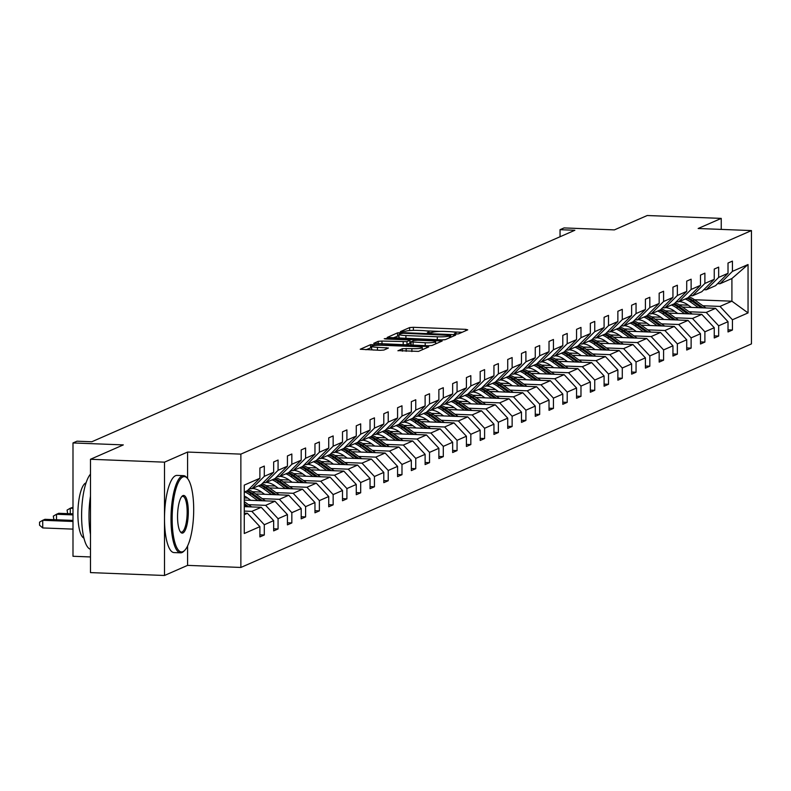 <?xml version="1.0" encoding="UTF-8"?>
<svg xmlns="http://www.w3.org/2000/svg" width="791" height="791" viewBox="0 0 791 791"><rect width="100%" height="100%" fill="white"/><g stroke="black" fill="none" stroke-linecap="round" stroke-linejoin="round"><path stroke-width="1.19" d="M455.893 334.049L458.533 333.861L467.738 329.837L465.691 329.343L413.386 327.306L409.619 327.573L400.414 331.607L405.674 331.241A9.7 1.266 0 0 1 417.737 330.391L422.097 330.559A9.7 1.266 0 0 1 429.029 331.775A9.7 1.266 0 0 1 428.623 332.131L427.348 332.734L428.86 333.001L432.697 332.289A9.7 1.266 0 0 1 444.769 331.439L449.13 331.607A9.7 1.266 0 0 1 456.061 332.823A9.7 1.266 0 0 1 455.656 333.179L454.37 333.782L455.893 334.049M721.244 229.4L721.244 218.395L647.226 215.518L614.389 229.884L564.062 227.927L560.048 229.687L560.048 236.746M187.576 478.535L187.576 452.056L164.498 462.162L164.498 575.482L90.481 572.605L90.481 459.274L123.317 444.898L72.99 442.94L72.99 556.271L90.481 556.953M164.498 462.162L90.481 459.274M398.002 350.601L418.488 351.402L428.712 346.923L426.665 346.428L370.584 344.658L360.241 349.246L380.135 350.314L383.902 350.047L388.401 348.02L377.445 347.298A8.108 1.058 0 0 1 371.651 346.29A8.108 1.058 0 0 1 382.083 345.272L416.521 346.616A8.108 1.058 0 0 1 422.315 347.625A8.108 1.058 0 0 1 411.884 348.643L402.372 348.683L398.002 350.828M72.99 442.94L77.004 441.19L91.805 441.764L574.849 230.27L560.048 229.687M187.576 452.056L240.869 454.123L751.45 230.576L751.45 343.897L240.869 567.454L240.869 454.123M721.244 218.395L698.156 228.5L751.45 230.576M441.655 339.863L445.432 339.596L455.646 335.127L453.609 334.633L401.304 332.596L397.527 332.863L387.185 337.45L441.655 339.863M442.179 341.02L431.955 345.499L428.188 345.766L373.708 343.353L378.207 341.326L381.984 341.059L406.97 341.613L409.995 340.229L407.83 339.853L385.751 338.993L384.228 338.726L386.957 338.459L442.179 341.02M259.893 534.815L264.303 534.993L259.893 536.921L259.893 526.658L244.271 533.5L244.271 485.101L259.893 478.268L247.454 490.647L244.271 492.042M264.303 476.33L273.656 472.237L261.228 484.616L251.864 488.709L264.303 476.33L264.303 466.077L259.893 468.005L259.893 478.268M273.656 472.237L273.656 461.974L278.066 460.046L278.066 470.309L287.43 466.206L287.43 455.952L291.839 454.014L291.839 464.277L301.193 460.184L301.193 449.921L305.603 447.983L305.603 458.246L314.966 454.153L314.966 443.889L319.376 441.961L319.376 452.225L328.73 448.121L328.73 437.858L333.149 435.93L333.149 446.193L342.503 442.1L342.503 431.837L346.913 429.899L346.913 440.162L356.266 436.068L356.266 425.805L360.686 423.877L360.686 434.13L370.04 430.037L370.04 419.774L374.45 417.846L374.45 428.109L383.803 424.006L383.803 413.752L388.223 411.814L388.223 422.078L397.576 417.984L397.576 407.721L401.986 405.793L401.986 416.046L411.34 411.953L411.34 401.69L415.759 399.762L415.759 410.025L425.113 405.921L425.113 395.668L429.523 393.73L429.523 403.993L438.876 399.9L438.876 389.637L443.296 387.699L443.296 397.962L452.65 393.869L452.65 383.605L457.06 381.677L457.06 391.94L466.413 387.837L466.413 377.574L470.833 375.646L470.833 385.909L480.186 381.816L480.186 371.552L484.596 369.615L484.596 379.878L493.95 375.784L493.95 365.521L498.37 363.593L498.37 373.846L507.723 369.753L507.723 359.49L512.133 357.562L512.133 367.825L521.487 363.722L521.487 353.468L525.906 351.53L525.906 361.794L535.26 357.7L535.26 347.437L539.67 345.509L539.67 355.762L549.023 351.669L549.023 341.405L553.443 339.477L553.443 349.741L562.797 345.637L562.797 335.384L567.206 333.446L567.206 343.709L576.56 339.616L576.56 329.353L580.98 327.415L580.98 337.678L590.333 333.584L590.333 323.321L594.743 321.393L594.743 331.656L604.097 327.553L604.097 317.29L608.516 315.362L608.516 325.625L617.87 321.532L617.87 311.268L622.28 309.33L622.28 319.594L631.633 315.5L631.633 305.237L636.053 303.309L636.053 313.562L645.407 309.469L645.407 299.206L649.816 297.278L649.816 307.541L659.17 303.437L659.17 293.184L663.59 291.246L663.59 301.509L672.943 297.416L672.943 287.153L677.353 285.225L677.353 295.478L686.717 291.385L686.717 281.121L691.126 279.193L691.126 289.457L700.48 285.353L700.48 275.1L704.89 273.162L704.89 283.425L714.253 279.332L714.253 269.069L718.663 267.131L718.663 277.394L728.017 273.3L728.017 263.037L732.426 261.109L732.426 271.372L748.049 264.53L748.049 312.92L732.426 319.762L732.426 330.025L728.017 331.953L728.017 321.69L718.663 325.793L718.663 336.046L714.253 337.984L714.253 327.721L704.89 331.815L704.89 342.078L700.48 344.016L700.48 333.753L691.126 337.846L691.126 348.109L686.717 350.037L686.717 339.784L677.353 343.877L677.353 354.141L672.943 356.069L672.943 345.805L663.59 349.909L663.59 360.162L659.17 362.1L659.17 351.837L649.816 355.93L649.816 366.193L645.407 368.122L645.407 357.868L636.053 361.962L636.053 372.225L631.633 374.153L631.633 363.89L622.28 367.993L622.28 378.246L617.87 380.184L617.87 369.921L608.516 374.014L608.516 384.278L604.097 386.206L604.097 375.952L594.743 380.046L594.743 390.309L590.333 392.237L590.333 381.974L580.98 386.077L580.98 396.331L576.56 398.269L576.56 388.005L567.206 392.099L567.206 402.362L562.797 404.3L562.797 394.037L553.443 398.13L553.443 408.393L549.023 410.321L549.023 400.068L539.67 404.161L539.67 414.425L535.26 416.353L535.26 406.09L525.906 410.193L525.906 420.446L521.487 422.384L521.487 412.121L512.133 416.214L512.133 426.478L507.723 428.406L507.723 418.152L498.37 422.246L498.37 432.509L493.95 434.437L493.95 424.174L484.596 428.277L484.596 438.53L480.186 440.468L480.186 430.205L470.833 434.299L470.833 444.562L466.413 446.49L466.413 436.236L457.06 440.33L457.06 450.593L452.65 452.521L452.65 442.258L443.296 446.361L443.296 456.615L438.876 458.553L438.876 448.289L429.523 452.383L429.523 462.646L425.113 464.584L425.113 454.321L415.759 458.414L415.759 468.677L411.34 470.605L411.34 460.352L401.986 464.446L401.986 474.709L397.576 476.637L397.576 466.374L388.223 470.467L388.223 480.73L383.803 482.668L383.803 472.405L374.45 476.498L374.45 486.762L370.04 488.69L370.04 478.436L360.686 482.53L360.686 492.793L356.266 494.721L356.266 484.458L346.913 488.561L346.913 498.814L342.503 500.752L342.503 490.489L333.149 494.583L333.149 504.846L328.73 506.774L328.73 496.521L319.376 500.614L319.376 510.877L314.966 512.805L314.966 502.542L305.603 506.645L305.603 516.899L301.193 518.837L301.193 508.573L291.839 512.667L291.839 522.93L287.43 524.868L287.43 514.605L278.066 518.698L278.066 528.961L273.656 530.89L273.656 520.636L264.303 524.73L264.303 534.993M244.271 506.626L261.228 507.288L251.864 511.382L244.271 511.085M251.864 511.382L264.303 524.73M261.228 507.288L273.656 520.636M249.491 488.62L251.864 488.709M244.271 500.06L274.991 501.257L265.638 505.35L248.503 504.688M265.638 505.35L278.066 518.698M274.991 501.257L287.43 514.605M287.43 466.206L274.991 478.585L265.638 482.688L278.066 470.309M263.255 482.589L265.638 482.688M255.701 493.94L288.764 495.225L279.401 499.319L262.266 498.656M247.741 498.093L244.271 497.954M279.401 499.319L291.839 512.667M288.764 495.225L301.193 508.573M301.193 460.184L288.764 472.563L279.401 476.657L291.839 464.277M277.028 476.568L279.401 476.657M269.464 487.909L302.528 489.194L293.174 493.297L276.039 492.625M261.505 492.061L252.477 491.715M293.174 493.297L305.603 506.645M302.528 489.194L314.966 502.542M314.966 454.153L302.528 466.532L293.174 470.625L305.603 458.246M290.791 470.536L293.174 470.625M283.237 481.887L316.301 483.172L306.938 487.266L289.803 486.603M275.278 486.03L266.251 485.684M306.938 487.266L319.376 500.614M316.301 483.172L328.73 496.521M328.73 448.121L316.301 460.5L306.938 464.604L319.376 452.225M304.565 464.505L306.938 464.604M297.001 475.856L330.065 477.141L320.711 481.235L303.576 480.572M289.041 480.008L280.014 479.653M320.711 481.235L333.149 494.583M330.065 477.141L342.503 490.489M342.503 442.1L330.065 454.479L320.711 458.572L333.149 446.193M318.328 458.483L320.711 458.572M310.774 469.824L343.838 471.11L334.474 475.213L317.339 474.541M302.815 473.977L293.787 473.621M334.474 475.213L346.913 488.561M343.838 471.11L356.266 484.458M356.266 436.068L343.838 448.448L334.474 452.541L346.913 440.162M332.101 452.452L334.474 452.541M324.537 463.793L357.601 465.088L348.248 469.182L331.113 468.509M316.578 467.946L307.551 467.6M348.248 469.182L360.686 482.53M357.601 465.088L370.04 478.436M370.04 430.037L357.601 442.416L348.248 446.52L360.686 434.13M345.865 446.421L348.248 446.52M338.311 457.771L371.375 459.057L362.011 463.15L344.876 462.488M330.351 461.924L321.324 461.568M362.011 463.15L374.45 476.498M371.375 459.057L383.803 472.405M383.803 424.006L371.375 436.395L362.011 440.488L374.45 428.109M359.638 440.389L362.011 440.488M352.074 451.74L385.138 453.025L375.784 457.119L358.649 456.456M344.115 455.893L335.087 455.537M375.784 457.119L388.223 470.467M385.138 453.025L397.576 466.374M397.576 417.984L385.138 430.363L375.784 434.457L388.223 422.078M373.401 434.368L375.784 434.457M365.847 445.709L398.911 447.004L389.548 451.097L372.413 450.425M357.888 449.861L348.861 449.515M389.548 451.097L401.986 464.446M398.911 447.004L411.34 460.352M411.34 411.953L398.911 424.332L389.548 428.425L401.986 416.046M387.175 428.336L389.548 428.425M379.611 439.687L412.675 440.973L403.321 445.066L386.186 444.404M371.651 443.83L362.624 443.484M403.321 445.066L415.759 458.414M412.675 440.973L425.113 454.321M425.113 405.921L412.675 418.301L403.321 422.404L415.759 410.025M400.938 422.305L403.321 422.404M393.384 433.656L426.448 434.941L417.084 439.035L399.949 438.372M385.425 437.809L376.397 437.453M417.084 439.035L429.523 452.383M426.448 434.941L438.876 448.289M438.876 399.9L426.448 412.279L417.084 416.373L429.523 403.993M414.711 416.284L417.084 416.373M407.147 427.624L440.211 428.91L430.858 433.013L413.723 432.341M399.188 431.777L390.161 431.431M430.858 433.013L443.296 446.361M440.211 428.91L452.65 442.258M452.65 393.869L440.211 406.248L430.858 410.341L443.296 397.962M428.475 410.252L430.858 410.341M420.921 421.603L453.985 422.888L444.631 426.982L427.486 426.319M412.961 425.746L403.934 425.4M444.631 426.982L457.06 440.33M453.985 422.888L466.413 436.236M466.413 387.837L453.985 400.216L444.631 404.32L457.06 391.94M442.248 404.221L444.631 404.32M434.684 415.572L467.748 416.857L458.394 420.95L441.259 420.288M426.725 419.724L417.707 419.368M458.394 420.95L470.833 434.299M467.748 416.857L480.186 430.205M480.186 381.816L467.748 394.195L458.394 398.288L470.833 385.909M456.012 398.199L458.394 398.288M448.457 409.54L481.521 410.826L472.168 414.929L455.023 414.257M440.498 413.693L431.471 413.337M472.168 414.929L484.596 428.277M481.521 410.826L493.95 424.174M493.95 375.784L481.521 388.163L472.168 392.257L484.596 379.878M469.785 392.168L472.168 392.257M462.221 403.509L495.285 404.804L485.931 408.898L468.796 408.225M454.271 407.662L445.244 407.316M485.931 408.898L498.37 422.246M495.285 404.804L507.723 418.152M507.723 369.753L495.285 382.132L485.931 386.235L498.37 373.846M483.548 386.137L485.931 386.235M475.994 397.487L509.058 398.773L499.704 402.866L482.559 402.204M468.035 401.64L459.007 401.284M499.704 402.866L512.133 416.214M509.058 398.773L521.487 412.121M521.487 363.722L509.058 376.111L499.704 380.204L512.133 367.825M497.321 380.105L499.704 380.204M489.758 391.456L522.821 392.741L513.468 396.835L496.333 396.172M481.808 395.609L472.781 395.253M513.468 396.835L525.906 410.193M522.821 392.741L535.26 406.09M535.26 357.7L522.821 370.079L513.468 374.173L525.906 361.794M511.085 374.084L513.468 374.173M503.531 385.425L536.595 386.72L527.241 390.813L510.096 390.141M495.571 389.577L486.544 389.231M527.241 390.813L539.67 404.161M536.595 386.72L549.023 400.068M549.023 351.669L536.595 364.048L527.241 368.141L539.67 355.762M524.858 368.052L527.241 368.141M517.294 379.403L550.358 380.689L541.004 384.782L523.869 384.119M509.345 383.546L500.317 383.2M541.004 384.782L553.443 398.13M550.358 380.689L562.797 394.037M562.797 345.637L550.358 358.016L541.004 362.12L553.443 349.741M538.622 362.021L541.004 362.12M531.068 373.372L564.131 374.657L554.778 378.751L537.643 378.088M523.108 377.525L514.081 377.169M554.778 378.751L567.206 392.099M564.131 374.657L576.56 388.005M576.56 339.616L564.131 351.995L554.778 356.088L567.206 343.709M552.395 355.999L554.778 356.088M544.831 367.34L577.895 368.626L568.541 372.729L551.406 372.057M536.881 371.493L527.854 371.147M568.541 372.729L580.98 386.077M577.895 368.626L590.333 381.974M590.333 333.584L577.895 345.964L568.541 350.057L580.98 337.678M566.158 349.968L568.541 350.057M558.604 361.319L591.668 362.604L582.314 366.698L565.179 366.035M550.645 365.462L541.617 365.116M582.314 366.698L594.743 380.046M591.668 362.604L604.097 375.952M604.097 327.553L591.668 339.932L582.314 344.036L594.743 331.656M579.932 343.937L582.314 344.036M572.368 355.288L605.431 356.573L596.078 360.666L578.943 360.004M564.418 359.44L555.391 359.084M596.078 360.666L608.516 374.014M605.431 356.573L617.87 369.921M617.87 321.532L605.431 333.911L596.078 338.004L608.516 325.625M593.705 337.915L596.078 338.004M586.141 349.256L619.205 350.542L609.851 354.645L592.716 353.973M578.181 353.409L569.154 353.053M609.851 354.645L622.28 367.993M619.205 350.542L631.633 363.89M631.633 315.5L619.205 327.879L609.851 331.973L622.28 319.594M607.468 331.884L609.851 331.973M599.904 343.235L632.968 344.52L623.615 348.613L606.479 347.941M591.955 347.378L582.927 347.031M623.615 348.613L636.053 361.962M632.968 344.52L645.407 357.868M645.407 309.469L632.968 321.848L623.615 325.951L636.053 313.562M621.242 325.852L623.615 325.951M613.678 337.203L646.741 338.489L637.388 342.582L620.253 341.92M605.718 341.356L596.691 341M637.388 342.582L649.816 355.93M646.741 338.489L659.17 351.837M659.17 303.437L646.741 315.827L637.388 319.92L649.816 307.541M635.005 319.821L637.388 319.92M627.441 331.172L660.505 332.457L651.151 336.561L634.016 335.888M619.491 335.325L610.464 334.969M651.151 336.561L663.59 349.909M660.505 332.457L672.943 345.805M672.943 297.416L660.505 309.795L651.151 313.889L663.59 301.509M648.778 313.8L651.151 313.889M641.214 325.141L674.278 326.436L664.924 330.529L647.789 329.857M633.255 329.293L624.228 328.947M664.924 330.529L677.353 343.877M674.278 326.436L686.717 339.784M686.717 291.385L674.278 303.764L664.924 307.857L677.353 295.478M662.542 307.768L664.924 307.857M654.988 319.119L688.041 320.404L678.688 324.498L661.553 323.835M647.028 323.262L638.001 322.916M678.688 324.498L691.126 337.846M688.041 320.404L700.48 333.753M700.48 285.353L688.041 297.732L678.688 301.836L691.126 289.457M676.315 301.737L678.688 301.836M668.751 313.088L701.815 314.373L692.461 318.466L675.326 317.804M660.792 317.24L651.764 316.884M692.461 318.466L704.89 331.815M701.815 314.373L714.253 327.721M714.253 279.332L701.815 291.711L692.461 295.804L704.89 283.425M690.078 295.715L692.461 295.804M682.524 307.056L715.578 308.342L706.225 312.445L689.09 311.773M674.565 311.209L665.538 310.863M706.225 312.445L718.663 325.793M715.578 308.342L728.017 321.69M728.017 273.3L715.578 285.68L706.225 289.773L718.663 277.394M703.852 289.684L706.225 289.773M694.488 299.74L731.912 301.193L719.998 306.414L702.863 305.751M688.328 305.178L679.301 304.832M719.998 306.414L732.426 319.762M748.049 312.92L731.912 301.193L731.912 278.531L719.998 283.751L732.426 271.372M164.498 575.482L187.576 565.377L240.869 567.454M717.615 283.653L719.998 283.751M244.271 514.704L247.454 513.31L244.271 513.191M731.912 278.531L748.049 264.53M247.454 513.31L259.893 526.658M728.017 329.847L732.426 330.025M714.253 335.878L718.663 336.046M700.48 341.91L704.89 342.078M686.717 347.931L691.126 348.109M672.943 353.963L677.353 354.141M659.17 359.994L663.59 360.162M645.407 366.025L649.816 366.193M631.633 372.047L636.053 372.225M617.87 378.078L622.28 378.246M604.097 384.11L608.516 384.278M590.333 390.131L594.743 390.309M576.56 396.162L580.98 396.331M562.797 402.194L567.206 402.362M549.023 408.215L553.443 408.393M535.26 414.247L539.67 414.425M521.487 420.278L525.906 420.446M507.723 426.309L512.133 426.478M493.95 432.331L498.37 432.509M480.186 438.362L484.596 438.53M466.413 444.394L470.833 444.562M452.65 450.415L457.06 450.593M438.876 456.447L443.296 456.615M425.113 462.478L429.523 462.646M411.34 468.499L415.759 468.677M397.576 474.531L401.986 474.709M383.803 480.562L388.223 480.73M370.04 486.594L374.45 486.762M356.266 492.615L360.686 492.793M342.503 498.646L346.913 498.814M328.73 504.678L333.149 504.846M314.966 510.699L319.376 510.877M301.193 516.731L305.603 516.899M287.43 522.762L291.839 522.93M273.656 528.784L278.066 528.961M187.576 565.377L187.576 545.958M413.07 330.361L410.143 330.5M462.181 332.269L453.124 331.913M440.132 331.409L426.102 330.865M398.98 335.691L392.87 337.965M450.633 335.384L403.281 333.248L399.386 333.99A9.7 1.266 0 0 0 398.98 334.356A9.7 1.266 0 0 0 405.912 335.562L437.304 336.788A9.7 1.266 0 0 0 449.377 335.938L450.633 335.384L450.633 337.322M398.98 334.356L398.98 337.411A9.7 1.266 0 0 0 401.917 338.321M441.971 339.873A9.7 1.266 0 0 0 444.898 339.735M405.763 344.896L409.876 343.185M409.995 342.424L410.915 342.454M435.643 343.423L436.622 343.452M425.212 342.74A8.108 1.058 0 0 0 435.643 341.722A8.108 1.058 0 0 0 429.849 340.713L417.717 340.239L413.94 340.506L410.915 341.89L425.212 342.74L425.212 345.647M411.033 341.999L411.152 345.103M371.651 346.29L371.651 349.355A8.108 1.058 0 0 0 373.836 350.077M371.651 347.526L365.926 349.76M423.145 349.355L422.315 349.325M705.958 307.976L694.528 299.769A23.631 22.455 -113.6 0 0 688.971 296.813M698.443 307.679L690.118 301.697A23.631 22.455 -113.6 0 0 685.184 298.988M691.433 307.402L688.002 304.95A19.617 18.638 -113.6 0 0 679.429 301.509M703.1 307.857L692.847 300.501A23.631 22.455 -113.6 0 0 687.923 297.792M686.865 298.256A23.631 22.455 66.4 0 1 691.789 300.966L701.301 307.788M182.929 551.643A37.691 10.679 92.2 0 0 184.679 550.388A37.691 10.679 92.2 0 0 193.597 514.694A37.691 10.679 92.2 0 0 187.487 478.417A37.691 10.679 92.2 0 0 182.929 476.914A37.691 10.679 92.2 0 0 172.161 518.995A37.691 10.679 92.2 0 0 182.929 551.643M184.263 550.783A38.621 10.936 -87.8 0 1 183.838 551.238A38.621 10.936 -87.8 0 1 182.049 552.533A38.621 10.936 -87.8 0 1 180.546 552.83A38.621 10.936 -87.8 0 1 171.034 516.454A38.621 10.936 -87.8 0 1 182.049 475.955A38.621 10.936 -87.8 0 1 183.542 475.658A38.621 10.936 -87.8 0 1 186.706 477.507A38.621 10.936 -87.8 0 1 187.091 477.991M182.929 532.966A18.846 5.339 -87.8 0 1 180.655 532.205A18.846 5.339 -87.8 0 1 177.599 514.071A18.846 5.339 -87.8 0 1 182.059 496.224A18.846 5.339 -87.8 0 1 182.929 495.591A18.846 5.339 -87.8 0 1 188.317 511.925A18.846 5.339 -87.8 0 1 182.929 532.966M180.269 531.69A17.916 5.072 92.2 0 0 181.347 532.145A17.916 5.072 92.2 0 0 182.049 532.007A17.916 5.072 92.2 0 0 187.151 513.221A17.916 5.072 92.2 0 0 182.741 496.343A17.916 5.072 92.2 0 0 182.049 496.481A17.916 5.072 92.2 0 0 181.633 496.718M83.925 538.098A27.804 7.87 -87.8 0 1 77.943 510.64A27.804 7.87 -87.8 0 1 85.823 482.935A27.804 7.87 -87.8 0 1 86.081 482.836M180.546 552.83L174.03 552.583A38.621 10.936 -87.8 0 1 164.528 516.197A38.621 10.936 -87.8 0 1 175.533 475.707A38.621 10.936 -87.8 0 1 177.036 475.401L183.542 475.658M90.481 534.39A38.621 10.936 -87.8 0 1 90.481 496.076M90.481 549.261A38.621 10.936 -87.8 0 1 81.602 515.594A38.621 10.936 -87.8 0 1 90.481 474.155M692.194 313.997L680.754 305.801A23.631 22.455 -113.6 0 0 675.207 302.844M684.68 313.711L676.345 307.729A23.631 22.455 -113.6 0 0 671.421 305.019M677.66 313.434L674.239 310.972A19.617 18.638 -113.6 0 0 665.666 307.541M689.337 313.889L679.083 306.532A23.631 22.455 -113.6 0 0 674.159 303.823M673.092 304.278A23.631 22.455 66.4 0 1 678.025 306.997L687.537 313.819M678.421 320.029L666.991 311.822A23.631 22.455 -113.6 0 0 661.434 308.876M670.906 319.732L662.581 313.76A23.631 22.455 -113.6 0 0 657.647 311.041M663.896 319.465L660.465 317.003A19.617 18.638 -113.6 0 0 651.893 313.562M675.563 319.92L665.31 312.554A23.631 22.455 -113.6 0 0 660.386 309.845M659.328 310.309A23.631 22.455 66.4 0 1 664.252 313.018L673.764 319.851M664.658 326.06L653.218 317.853A23.631 22.455 -113.6 0 0 647.671 314.897M657.143 325.763L648.808 319.782A23.631 22.455 -113.6 0 0 643.884 317.072M650.123 325.487L646.702 323.035A19.617 18.638 -113.6 0 0 638.129 319.594M661.8 325.941L651.547 318.585A23.631 22.455 -113.6 0 0 646.613 315.876M645.555 316.341A23.631 22.455 66.4 0 1 650.489 319.05L660.001 325.872M650.884 332.082L639.454 323.885A23.631 22.455 -113.6 0 0 633.898 320.928M643.37 331.795L635.044 325.813A23.631 22.455 -113.6 0 0 630.111 323.104M636.36 331.518L632.929 329.056A19.617 18.638 -113.6 0 0 624.356 325.625M648.027 331.973L637.773 324.617A23.631 22.455 -113.6 0 0 632.849 321.907M631.791 322.372A23.631 22.455 66.4 0 1 636.715 325.081L646.227 331.904M637.121 338.113L625.681 329.906A23.631 22.455 -113.6 0 0 620.134 326.96M629.606 337.816L621.271 331.844A23.631 22.455 -113.6 0 0 616.347 329.135M622.586 337.549L619.165 335.087A19.617 18.638 -113.6 0 0 610.593 331.647M634.263 338.004L624.01 330.648A23.631 22.455 -113.6 0 0 619.076 327.929M618.018 328.394A23.631 22.455 66.4 0 1 622.952 331.103L632.464 337.935M623.348 344.144L611.918 335.938A23.631 22.455 -113.6 0 0 606.361 332.981M615.833 343.848L607.508 337.866A23.631 22.455 -113.6 0 0 602.574 335.157M608.823 343.581L605.392 341.119A19.617 18.638 -113.6 0 0 596.819 337.678M620.49 344.036L610.237 336.669A23.631 22.455 -113.6 0 0 605.313 333.96M604.255 334.425A23.631 22.455 66.4 0 1 609.179 337.134L618.691 343.956M609.584 350.166L598.144 341.969A23.631 22.455 -113.6 0 0 592.597 339.013M602.07 349.879L593.734 343.897A23.631 22.455 -113.6 0 0 588.811 341.188M595.05 349.602L591.628 347.15A19.617 18.638 -113.6 0 0 583.046 343.709M606.727 350.057L596.473 342.701A23.631 22.455 -113.6 0 0 591.539 339.992M590.482 340.456A23.631 22.455 66.4 0 1 595.415 343.165L604.917 349.988M595.811 356.197L584.381 347.991A23.631 22.455 -113.6 0 0 578.824 345.044M588.296 355.91L579.971 349.929A23.631 22.455 -113.6 0 0 575.037 347.219M581.286 355.634L577.855 353.172A19.617 18.638 -113.6 0 0 569.283 349.741M592.953 356.088L582.7 348.732A23.631 22.455 -113.6 0 0 577.776 346.013M576.718 346.478A23.631 22.455 66.4 0 1 581.642 349.197L591.154 356.019M582.047 362.229L570.608 354.022A23.631 22.455 -113.6 0 0 565.051 351.066M574.533 361.932L566.198 355.96A23.631 22.455 -113.6 0 0 561.274 353.241M567.513 361.665L564.092 359.203A19.617 18.638 -113.6 0 0 555.509 355.762M579.19 362.12L568.937 354.754A23.631 22.455 -113.6 0 0 564.003 352.044M562.945 352.509A23.631 22.455 66.4 0 1 567.879 355.218L577.381 362.051M568.274 368.26L556.844 360.053A23.631 22.455 -113.6 0 0 551.287 357.097M560.76 367.963L552.434 361.981A23.631 22.455 -113.6 0 0 547.501 359.272M553.749 367.686L550.318 365.234A19.617 18.638 -113.6 0 0 541.746 361.794M565.417 368.141L555.163 360.785A23.631 22.455 -113.6 0 0 550.239 358.076M549.181 358.541A23.631 22.455 66.4 0 1 554.105 361.25L563.617 368.072M554.511 374.281L543.071 366.085A23.631 22.455 -113.6 0 0 537.514 363.128M546.996 373.995L538.661 368.013A23.631 22.455 -113.6 0 0 533.737 365.304M539.976 373.718L536.555 371.256A19.617 18.638 -113.6 0 0 527.973 367.825M551.653 374.173L541.4 366.816A23.631 22.455 -113.6 0 0 536.466 364.107M535.408 364.562A23.631 22.455 66.4 0 1 540.342 367.281L549.844 374.103M540.737 380.313L529.308 372.106A23.631 22.455 -113.6 0 0 523.751 369.16M533.223 380.016L524.898 374.044A23.631 22.455 -113.6 0 0 519.964 371.325M526.213 379.749L522.782 377.287A19.617 18.638 -113.6 0 0 514.209 373.846M537.88 380.204L527.627 372.838A23.631 22.455 -113.6 0 0 522.703 370.129M521.645 370.593A23.631 22.455 66.4 0 1 526.569 373.303L536.08 380.135M526.974 386.344L515.534 378.138A23.631 22.455 -113.6 0 0 509.977 375.181M519.46 386.048L511.124 380.066A23.631 22.455 -113.6 0 0 506.2 377.356M512.439 385.771L509.008 383.319A19.617 18.638 -113.6 0 0 500.436 379.878M524.117 386.226L513.863 378.869A23.631 22.455 -113.6 0 0 508.929 376.16M507.871 376.625A23.631 22.455 66.4 0 1 512.805 379.334L522.307 386.156M513.201 392.366L501.771 384.169A23.631 22.455 -113.6 0 0 496.214 381.213M505.686 392.079L497.351 386.097A23.631 22.455 -113.6 0 0 492.427 383.388M498.676 391.802L495.245 389.34A19.617 18.638 -113.6 0 0 486.673 385.909M510.343 392.257L500.09 384.901A23.631 22.455 -113.6 0 0 495.166 382.191M494.108 382.656A23.631 22.455 66.4 0 1 499.032 385.365L508.544 392.188M499.428 398.397L487.998 390.19A23.631 22.455 -113.6 0 0 482.441 387.244M491.923 398.1L483.588 392.128A23.631 22.455 -113.6 0 0 478.664 389.419M484.903 397.833L481.472 395.371A19.617 18.638 -113.6 0 0 472.899 391.931M496.58 398.288L486.327 390.932A23.631 22.455 -113.6 0 0 481.393 388.213M480.335 388.678A23.631 22.455 66.4 0 1 485.269 391.387L494.77 398.219M485.664 404.428L474.234 396.222A23.631 22.455 -113.6 0 0 468.677 393.265M478.15 404.132L469.814 398.15A23.631 22.455 -113.6 0 0 464.89 395.441M471.139 403.865L467.708 401.403A19.617 18.638 -113.6 0 0 459.136 397.962M482.807 404.32L472.553 396.953A23.631 22.455 -113.6 0 0 467.629 394.244M466.571 394.709A23.631 22.455 66.4 0 1 471.495 397.418L481.007 404.241M471.891 410.45L460.461 402.253A23.631 22.455 -113.6 0 0 454.904 399.297M464.386 410.163L456.051 404.181A23.631 22.455 -113.6 0 0 451.127 401.472M457.366 409.886L453.935 407.434A19.617 18.638 -113.6 0 0 445.363 403.993M469.043 410.341L458.79 402.985A23.631 22.455 -113.6 0 0 453.856 400.276M452.798 400.74A23.631 22.455 66.4 0 1 457.732 403.45L467.234 410.272M458.127 416.481L446.697 408.275A23.631 22.455 -113.6 0 0 441.141 405.328M450.613 416.195L442.278 410.213A23.631 22.455 -113.6 0 0 437.354 407.503M443.603 415.918L440.172 413.456A19.617 18.638 -113.6 0 0 431.599 410.025M455.27 416.373L445.017 409.016A23.631 22.455 -113.6 0 0 440.093 406.297M439.035 406.762A23.631 22.455 66.4 0 1 443.959 409.481L453.47 416.303M444.354 422.513L432.924 414.306A23.631 22.455 -113.6 0 0 427.367 411.35M436.85 422.216L428.514 416.244A23.631 22.455 -113.6 0 0 423.59 413.525M429.829 421.949L426.398 419.487A19.617 18.638 -113.6 0 0 417.826 416.046M441.507 422.404L431.253 415.038A23.631 22.455 -113.6 0 0 426.319 412.329M425.261 412.793A23.631 22.455 66.4 0 1 430.195 415.502L439.697 422.335M430.591 428.544L419.161 420.337A23.631 22.455 -113.6 0 0 413.604 417.381M423.076 428.247L414.741 422.265A23.631 22.455 -113.6 0 0 409.817 419.556M416.056 427.971L412.635 425.518A19.617 18.638 -113.6 0 0 404.063 422.078M427.733 428.425L417.48 421.069A23.631 22.455 -113.6 0 0 412.556 418.36M411.498 418.825A23.631 22.455 66.4 0 1 416.422 421.534L425.934 428.356M416.817 434.566L405.387 426.369A23.631 22.455 -113.6 0 0 399.831 423.412M409.313 434.279L400.978 428.297A23.631 22.455 -113.6 0 0 396.054 425.588M402.293 434.002L398.862 431.54A19.617 18.638 -113.6 0 0 390.289 428.109M413.97 434.457L403.717 427.1A23.631 22.455 -113.6 0 0 398.783 424.391M397.725 424.846A23.631 22.455 66.4 0 1 402.659 427.565L412.16 434.388M403.054 440.597L391.624 432.39A23.631 22.455 -113.6 0 0 386.067 429.444M395.54 440.3L387.204 434.328A23.631 22.455 -113.6 0 0 382.28 431.609M388.519 440.033L385.098 437.571A19.617 18.638 -113.6 0 0 376.526 434.13M400.197 440.488L389.943 433.122A23.631 22.455 -113.6 0 0 385.019 430.413M383.961 430.877A23.631 22.455 66.4 0 1 388.885 433.587L398.397 440.419M389.281 446.628L377.851 438.422A23.631 22.455 -113.6 0 0 372.294 435.465M381.776 446.332L373.441 440.35A23.631 22.455 -113.6 0 0 368.517 437.641M374.756 446.055L371.325 443.603A19.617 18.638 -113.6 0 0 362.753 440.162M386.433 446.51L376.18 439.153A23.631 22.455 -113.6 0 0 371.246 436.444M370.188 436.909A23.631 22.455 66.4 0 1 375.112 439.618L384.624 446.44M375.517 452.65L364.087 444.453A23.631 22.455 -113.6 0 0 358.531 441.497M368.003 452.363L359.668 446.381A23.631 22.455 -113.6 0 0 354.744 443.672M360.983 452.086L357.562 449.624A19.617 18.638 -113.6 0 0 348.989 446.193M372.66 452.541L362.407 445.185A23.631 22.455 -113.6 0 0 357.483 442.476M356.425 442.94A23.631 22.455 66.4 0 1 361.349 445.649L370.86 452.472M361.744 458.681L350.314 450.475A23.631 22.455 -113.6 0 0 344.757 447.528M354.239 458.385L345.904 452.412A23.631 22.455 -113.6 0 0 340.97 449.703M347.219 458.118L343.788 455.656A19.617 18.638 -113.6 0 0 335.216 452.215M358.896 458.572L348.643 451.216A23.631 22.455 -113.6 0 0 343.709 448.497M342.651 448.962A23.631 22.455 66.4 0 1 347.575 451.671L357.087 458.503M347.981 464.713L336.551 456.506A23.631 22.455 -113.6 0 0 330.994 453.55M340.466 464.416L332.131 458.434A23.631 22.455 -113.6 0 0 327.207 455.725M333.446 464.149L330.025 461.687A19.617 18.638 -113.6 0 0 321.453 458.246M345.123 464.604L334.87 457.238A23.631 22.455 -113.6 0 0 329.946 454.528M328.888 454.993A23.631 22.455 66.4 0 1 333.812 457.702L343.324 464.525M334.207 470.734L322.777 462.537A23.631 22.455 -113.6 0 0 317.221 459.581M326.703 470.447L318.368 464.465A23.631 22.455 -113.6 0 0 313.434 461.756M319.683 470.17L316.252 467.718A19.617 18.638 -113.6 0 0 307.679 464.277M331.36 470.625L321.106 463.269A23.631 22.455 -113.6 0 0 316.173 460.56M315.115 461.024A23.631 22.455 66.4 0 1 320.039 463.734L329.55 470.556M320.444 476.765L309.014 468.559A23.631 22.455 -113.6 0 0 303.457 465.612M312.929 476.479L304.594 470.497A23.631 22.455 -113.6 0 0 299.67 467.788M305.909 476.202L302.488 473.74A19.617 18.638 -113.6 0 0 293.916 470.309M317.587 476.657L307.333 469.3A23.631 22.455 -113.6 0 0 302.409 466.581M301.351 467.046A23.631 22.455 66.4 0 1 306.275 469.765L315.787 476.587M306.671 482.797L295.241 474.59A23.631 22.455 -113.6 0 0 289.684 471.634M299.156 482.5L290.831 476.528A23.631 22.455 -113.6 0 0 285.897 473.809M292.146 482.233L288.715 479.771A19.617 18.638 -113.6 0 0 280.143 476.33M303.823 482.688L293.57 475.322A23.631 22.455 -113.6 0 0 288.636 472.613M287.578 473.077A23.631 22.455 66.4 0 1 292.502 475.786L302.014 482.619M292.907 488.828L281.477 480.621A23.631 22.455 -113.6 0 0 275.921 477.665M285.393 488.531L277.058 482.55A23.631 22.455 -113.6 0 0 272.134 479.84M278.373 488.255L274.952 485.803A19.617 18.638 -113.6 0 0 266.379 482.362M290.05 488.709L279.796 481.353A23.631 22.455 -113.6 0 0 274.873 478.644M273.815 479.109A23.631 22.455 66.4 0 1 278.739 481.818L288.25 488.64M279.134 494.85L267.704 486.653A23.631 22.455 -113.6 0 0 262.147 483.697M271.62 494.563L263.294 488.581A23.631 22.455 -113.6 0 0 258.36 485.872M264.609 494.286L261.178 491.824A19.617 18.638 -113.6 0 0 252.606 488.393M276.286 494.741L266.023 487.385A23.631 22.455 -113.6 0 0 261.099 484.675M260.041 485.13A23.631 22.455 66.4 0 1 264.965 487.849L274.477 494.672M265.371 500.881L253.941 492.674A23.631 22.455 -113.6 0 0 248.384 489.728M257.856 500.584L249.521 494.612A23.631 22.455 -113.6 0 0 244.597 491.893M250.836 500.317L247.415 497.855A19.617 18.638 -113.6 0 0 244.271 496.016M262.513 500.772L252.26 493.406A23.631 22.455 -113.6 0 0 247.336 490.697M246.278 491.162A23.631 22.455 66.4 0 1 251.202 493.871L260.714 500.703M72.99 507.288L70.27 508.227L72.99 508.336M67.66 513.646L67.087 510.086L70.27 508.227L70.27 513.745M251.597 506.912L244.271 501.642M248.75 506.794L244.271 503.58M244.271 504.806L246.94 506.724M72.99 513.853L58.712 513.29L56.507 514.259L72.99 514.901M53.887 519.667L53.323 516.118L56.507 514.259L56.507 519.776M72.99 520.409L44.939 519.321L42.734 520.29L42.734 527.943L72.99 529.12M42.734 527.943L39.55 525.204L39.55 522.149L42.734 520.29L72.99 521.467M455.656 334.039L455.656 333.179M428.623 332.991L428.623 332.131M409.619 330.549L409.619 327.573M413.386 330.351L413.386 327.306M465.691 330.727L465.691 329.343M397.527 335.928L397.527 332.863M401.304 333.308L401.304 332.596M453.609 336.017L453.609 334.633M405.912 338.479L405.912 335.562M437.304 339.695L437.304 336.788M449.377 337.876L449.377 335.938M378.207 343.818L378.207 341.326M381.984 343.966L381.984 341.059M403.192 344.797L403.192 341.88M406.97 344.678L406.97 341.613M409.876 343.403L409.876 340.348M386.957 339.042L386.957 338.459M440.142 341.92L440.142 340.535M413.08 345.183L413.08 342.266M402.372 351.184L402.372 348.683M406.149 351.333L406.149 348.416M411.884 351.55L411.884 348.643M377.445 350.215L377.445 347.298M386.235 349.029L386.235 347.645M370.584 347.724L370.584 344.658M374.361 345.499L374.361 344.392M426.665 347.813L426.665 346.428M692.847 300.501L694.528 299.769M690.118 301.697L691.789 300.966M679.083 306.532L680.754 305.801M676.345 307.729L678.025 306.997M665.31 312.554L666.991 311.822M662.581 313.76L664.252 313.018M651.547 318.585L653.218 317.853M648.808 319.782L650.489 319.05M637.773 324.617L639.454 323.885M635.044 325.813L636.715 325.081M624.01 330.648L625.681 329.906M621.271 331.844L622.952 331.103M610.237 336.669L611.918 335.938M607.508 337.866L609.179 337.134M596.473 342.701L598.144 341.969M593.734 343.897L595.415 343.165M582.7 348.732L584.381 347.991M579.971 349.929L581.642 349.197M568.937 354.754L570.608 354.022M566.198 355.96L567.879 355.218M555.163 360.785L556.844 360.053M552.434 361.981L554.105 361.25M541.4 366.816L543.071 366.085M538.661 368.013L540.342 367.281M527.627 372.838L529.308 372.106M524.898 374.044L526.569 373.303M513.863 378.869L515.534 378.138M511.124 380.066L512.805 379.334M500.09 384.901L501.771 384.169M497.351 386.097L499.032 385.365M486.327 390.932L487.998 390.19M483.588 392.128L485.269 391.387M472.553 396.953L474.234 396.222M469.814 398.15L471.495 397.418M458.79 402.985L460.461 402.253M456.051 404.181L457.732 403.45M445.017 409.016L446.697 408.275M442.278 410.213L443.959 409.481M431.253 415.038L432.924 414.306M428.514 416.244L430.195 415.502M417.48 421.069L419.161 420.337M414.741 422.265L416.422 421.534M403.717 427.1L405.387 426.369M400.978 428.297L402.659 427.565M389.943 433.122L391.624 432.39M387.204 434.328L388.885 433.587M376.18 439.153L377.851 438.422M373.441 440.35L375.112 439.618M362.407 445.185L364.087 444.453M359.668 446.381L361.349 445.649M348.643 451.216L350.314 450.475M345.904 452.412L347.575 451.671M334.87 457.238L336.551 456.506M332.131 458.434L333.812 457.702M321.106 463.269L322.777 462.537M318.368 464.465L320.039 463.734M307.333 469.3L309.014 468.559M304.594 470.497L306.275 469.765M293.57 475.322L295.241 474.59M290.831 476.528L292.502 475.786M279.796 481.353L281.477 480.621M277.058 482.55L278.739 481.818M266.023 487.385L267.704 486.653M263.294 488.581L264.965 487.849M252.26 493.406L253.941 492.674M249.521 494.612L251.202 493.871M456.061 334.059L456.061 332.823M429.029 333.001L429.029 331.775M450.722 337.282L450.722 335.305M409.995 343.294L409.995 340.229M435.643 343.887L435.643 341.722M410.915 344.945L410.915 341.89M422.315 349.721L422.315 347.625M187.487 478.417L186.706 477.507M184.679 550.388L183.838 551.238"/></g></svg>
